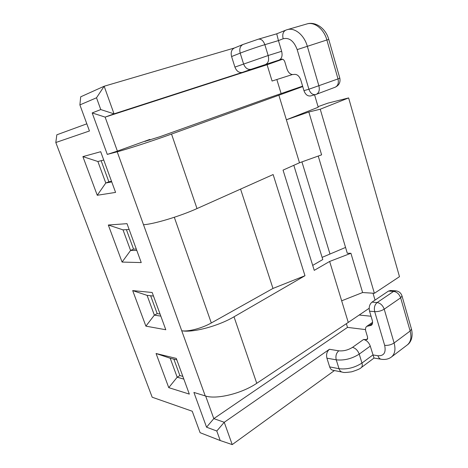 <?xml version="1.0" encoding="UTF-8"?>
<svg xmlns="http://www.w3.org/2000/svg" width="468" height="468" viewBox="0 0 468 468"><rect width="100%" height="100%" fill="white"/><g stroke="black" fill="none" stroke-linecap="round" stroke-linejoin="round"><path stroke-width="0.7" d="M79.893 104.914L96.513 97.783L104.159 86.235L80.701 96.823L79.893 104.914L89.447 130.976L55.815 142.524L152.188 397.221L192.237 411.232L200.105 432.689L220.223 440.54L232.222 444.6L334.433 370.557M372.586 322.288L366.766 326.354L371.288 325.354C372.563 324.33 372.891 322.663 372.276 320.358L369.545 311.167C368.696 307.26 369.521 304.247 372.007 302.129L388.463 291.078L390.798 290.523M366.766 326.354C365.508 327.36 365.192 328.998 365.806 331.25L367.596 337.206L367.152 339.592L363.56 339.487C366.649 340.259 368.883 342.465 370.27 346.098L374.02 358.067L361.208 367.62C362.302 366.696 362.554 365.169 361.963 363.051C354.639 367.737 346.993 369.621 339.025 368.708C339.768 370.861 341.002 372.031 342.734 372.206C343.448 372.68 346.431 372.546 351.696 371.803C357.33 370.012 360.5 368.62 361.208 367.62M341.839 372.031L333.362 370.346C331.636 370.165 330.408 369.018 329.665 366.894L326.91 358.16C326.056 354.428 326.898 351.468 329.431 349.28L224.248 422.282L213.806 418.632L347.508 327.384L365.502 329.607M232.222 444.6L224.248 422.282L216.783 431.01L220.223 440.54M216.783 431.01L206.552 427.19L193.904 392.436L205.236 395.916C216.204 399.742 241.734 393.594 256.751 383.292L234.012 316.801L304.978 275.722L272.979 288.434L211.302 322.973C202.041 328.267 187.791 331.976 181.73 330.73C192.336 332.976 218.263 326.155 234.012 316.801M96.513 97.783L100.766 109.57L114.028 113.853L105.13 117.111L117.38 151.106L107.283 154.405L117.211 151.79C126.693 149.345 153.668 140.558 171.528 134.064L278.869 95.226L286.375 119.79L318.222 107.236L314.578 94.852M107.283 154.405L92.19 112.928L100.766 109.57M82.889 156.616L97.256 195.279L115.578 192.401L100.702 151.708L82.889 156.616L97.882 161.501L103.744 160.033M145.899 326.143L132.684 290.593L152.176 292.494L165.801 329.753L145.899 326.143L154.358 315.139L157.184 313.624L150.632 295.747M156.066 353.51L176.278 358.406L189.329 394.109L168.755 387.644L177.179 377.22L170.206 358.242L156.066 353.51L168.755 387.644M108.313 225.02L122.084 262.074L141.242 262.577L127.009 223.663L108.313 225.02L123.008 229.852L129.145 229.501M304.978 275.722L273.136 174.546L197.005 208.576C180.022 216.286 153.469 224.248 143.506 224.716L205.236 395.916M302.737 86.568L278.869 95.226M117.38 151.106L149.778 139.435L145.004 141.441M302.615 86.153L267.339 98.321L159.799 136.761L144.969 141.348M320.235 109.214L348.625 97.923L399.485 276.676L374.382 293.296L320.235 109.214L308.839 111.998L286.375 119.79L299.497 162.765L283.052 170.118L314.244 270.358L329.642 261.448L341.663 300.807L362.612 292.535L374.382 293.296M348.625 97.923L327.922 103.135L318.053 106.651M329.642 261.448L350.918 253.27L362.612 292.535M350.918 253.27L347.303 253.258L318.234 156.055M299.497 162.765L321.604 154.849L308.839 111.998M256.751 383.292L348.262 322.423L341.663 300.807M293.816 165.303L322.785 259.541L312.7 265.391M345.56 247.432L322.119 257.371M282.66 59.231L267.088 64.73L105.13 117.111L92.19 112.928M267.088 64.73L272.084 81.04L292.272 74.587M276.84 79.519L281.122 93.565M301.936 161.893L329.998 254.03M346.373 323.68L347.508 327.384M206.552 427.19L213.806 418.632L205.663 396.045M348.262 322.423L369.176 308.272M240.57 189.107L272.979 288.434M373.014 293.208L375.038 300.093M371.048 316.233L359.184 315.034M86.826 123.821L56.827 134.807L55.815 142.524M231.584 56.546L240.201 53.136C239.189 48.9 240.125 46.01 243.015 44.472L234.374 48.017C231.508 49.538 230.578 52.381 231.584 56.546L234.913 67.094C236.586 71.235 239.078 72.996 242.401 72.382L114.028 113.853L104.159 86.235L234.503 47.958M281.654 51.293L268.158 55.522L264.853 44.676L278.437 40.599L281.654 51.293C282.654 55.704 281.812 58.617 279.121 60.033L281.49 59.196C282.953 58.945 284.076 59.851 284.848 61.916L286.966 68.96C288.516 73.125 290.809 74.956 293.834 74.459C296.887 73.956 299.204 75.81 300.795 80.028L303.948 90.64C305.434 94.63 307.687 96.39 310.705 95.911L316.292 94.355C318.977 92.939 319.855 90.137 318.924 85.96L307.295 46.192C304.165 34.913 294.618 27.243 287.165 29.677L306.856 23.962C314.397 21.505 323.885 28.946 326.875 39.985L328.77 39.458M339.809 78.109L338.013 78.916L326.875 39.985L297.18 49.614C293.922 40.979 289.247 37.358 283.158 38.756L278.437 40.599L276.74 33.813L258.365 39.172C261.173 38.762 263.332 40.593 264.853 44.676C257.897 46.747 245.887 50.872 240.201 53.136L243.565 63.882C245.25 68.1 247.765 69.902 251.111 69.287L279.121 60.033M97.882 161.501L105.786 183.006L97.256 195.279M111.524 181.309L108.868 181.812L101.129 160.688M108.868 181.812L105.786 183.006L111.741 181.888M160.056 314.046L157.184 313.624M160.816 316.116L154.358 315.139L147.092 295.372L153.481 296.051M132.684 290.593L147.092 295.372M173.862 359.143L179.882 375.558L177.179 377.22L183.848 379.115M182.853 376.389L179.882 375.558M176.81 359.863L170.206 358.242M123.008 229.852L130.584 250.456L133.532 249.093L126.407 229.659M122.084 262.074L130.584 250.456L136.802 250.433M136.305 249.075L133.532 249.093M410.143 331.028C411.764 337.317 410.828 341.938 407.347 344.893C410.179 342.945 413.554 337.791 411.466 329.103L410.143 331.028L394.103 342.98C391.242 344.822 388.095 345.606 384.661 345.343C386.164 352.579 383.924 356.049 377.945 355.744C378.688 357.973 379.911 359.161 381.613 359.307C385.474 359.81 388.768 359.026 391.488 356.955C394.922 354.036 395.793 349.374 394.103 342.98L384.216 309.178L400.643 297.818L410.143 331.028M369.545 311.167L374.692 311.653C378.121 311.764 381.291 310.939 384.216 309.178C382.783 305.376 380.431 303.159 377.155 302.539C374.669 304.674 373.844 307.71 374.692 311.653L384.661 345.343M396.016 290.833L393.641 291.389C396.917 291.944 399.257 294.091 400.643 297.818L402.03 296.033L401.895 295.583M388.463 291.078L393.641 291.389L377.155 302.539L372.007 302.129M377.945 355.744L372.926 354.931L361.963 363.051L359.237 354.112C357.821 350.433 355.575 348.18 352.498 347.361L363.56 339.487M329.431 349.28L338.774 350.813C336.235 353.042 335.392 356.049 336.246 359.839L339.025 368.708L329.665 366.894M117.211 151.79L143.506 224.716M197.005 208.576L171.528 134.064M149.994 140.049L149.778 139.435M211.302 322.973L174.307 217.275M367.719 338.616L366.017 339.832M338.774 350.813C343.53 351.246 348.098 350.093 352.498 347.361M326.91 358.16L336.246 359.839C344.208 360.658 351.872 358.751 359.237 354.112L370.27 346.098M335.246 87.188C337.966 85.767 338.89 83.011 338.013 78.916L308.898 89.23C310.389 93.261 312.647 95.033 315.672 94.554L335.246 87.188C339.066 85.34 340.593 82.327 339.821 78.162L328.764 39.429C325.716 28.086 315.216 21.189 306.856 23.962M297.18 49.614L308.898 89.23L303.948 90.64M265.736 64.35C268.392 62.934 269.199 59.992 268.158 55.522L234.913 67.094M242.401 72.382L251.111 69.287M276.74 33.807L285.843 30.133C283.076 31.613 282.181 34.492 283.158 38.756M411.325 328.6L402.03 296.033C400.988 292.822 398.759 291.073 395.349 290.792L390.172 290.488M369.012 325.857L372.475 323.435M391.488 356.955L407.347 344.893M374.031 358.049L380.835 359.178M243.015 44.472L258.365 39.172M287.165 29.677L285.843 30.133"/></g></svg>
